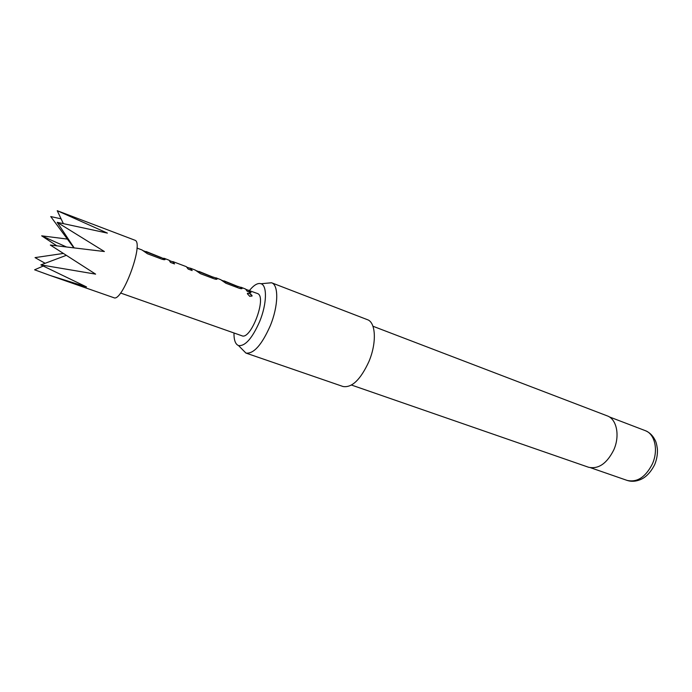 <?xml version="1.0" encoding="UTF-8"?>
<svg xmlns="http://www.w3.org/2000/svg" width="692" height="692" viewBox="0 0 692 692"><rect width="100%" height="100%" fill="white"/><g stroke="black" fill="none" stroke-linecap="round" stroke-linejoin="round"><path stroke-width="1.04" d="M249.864 296.427L247.39 293.78L249.457 293.123L252.061 295.493L249.864 296.427M247.425 293.33L249.336 293.322L251.94 295.674L251.836 296.297M160.864 257.346L165.051 259.526M142.76 250.53L160.708 257.528M187.229 267.276L190.672 268.626L191.952 270.486M169.583 260.633L173.121 262.017L174.332 263.86M213.352 277.111L216.233 278.253L216.968 279.17M198.924 271.679L213.24 277.336M237.987 286.393L241.171 287.647L241.975 288.625M221.224 280.078L237.892 286.626M248.739 290.45L250.755 292.604M50.04 275.433L113.843 297.707C122.034 302.568 143.858 244.138 135.243 240.349L57.228 210.697L107.381 233.1L57.176 222.314L104.388 251.533L50.334 245.046L95.626 274.136L40.871 264.889L86.526 286.929L50.04 275.433L34.6 269.802L43.12 266.091M45.118 263.289L35.041 257.614L63.188 253.471M56.796 245.79L41.667 235.834L67.383 239.086M73.828 247.797L50.741 216.561L61.086 218.836M247.65 290.034L257.822 293.65C266.93 297.69 250.789 340.317 241.889 335.767L120.564 293.01M163.156 258.211L165.18 259.18C165.327 259.872 164.255 259.881 161.963 259.215L147.431 253.748L142.007 249.959L136.955 248.056M145.216 251.456L160.968 257.476L146.168 251.525M172.481 261.723L173.216 261.775L174.531 263.937L170.448 262.406L169.159 260.244L164.151 258.298M188.752 267.847L190.767 268.384L192.16 270.563L188.146 269.058L186.356 266.671L172.818 261.567M214.252 277.449L217.08 278.72C217.331 279.43 216.371 279.482 214.209 278.85L200.403 273.66L195.265 270.079L190.343 268.176M198.163 271.394L213.283 277.233L199.227 271.523M239.622 287.007L242.062 288.132C242.364 288.849 241.456 288.91 239.345 288.305L225.886 283.244L220.722 279.672L215.887 277.795M222.997 280.744L237.936 286.514L224.13 280.9M248.826 290.207L250.988 292.69L247.208 291.263L245.548 289.031L240.79 287.18M233.982 332.982C233.879 340.066 235.392 344.261 238.524 345.567C245.184 346.372 252.234 338.345 259.682 321.477C266.844 304.108 267.346 285.562 261.066 283.746C257.822 282.725 253.964 284.966 249.483 290.458M266.42 283.236L271.584 282.777C278.85 284.914 278.435 306.02 270.261 325.794C261.758 344.945 253.661 354.045 245.954 353.076L242.295 349.399M351.51 385.055L588.503 467.23C598.381 469.392 606.798 463.649 613.735 449.999C620.162 435.839 616.754 419.058 607.221 415.866L372.945 326.235M245.954 353.076L343.033 386.508C351.925 387.97 360.558 379.648 368.914 361.57C376.855 342.877 375.86 322.299 367.4 319.669L271.584 282.777M41.667 235.834L66.337 246.914M57.176 222.314L74.13 247.831M40.871 264.889L66.164 255.4M57.228 210.697L63.257 223.412M654.641 464.695C649.208 475.421 642.963 478.63 640.048 479.755C635.524 481.554 631.199 481.77 627.082 480.395C637.116 482.653 645.541 477.186 652.348 463.995C658.62 450.293 654.917 433.893 645.221 430.623C649.451 432.318 652.703 435.432 654.987 439.956C655.973 441.505 656.777 444.515 657.4 448.987C657.685 454.194 656.803 459.35 654.744 464.453M261.066 283.746L271.515 282.751M645.221 430.623L609.219 416.852M627.082 480.395L590.665 467.766M238.524 345.567L245.894 353.05M248.739 290.441L246.075 289.438M199.14 271.757L195.732 270.477"/></g></svg>
